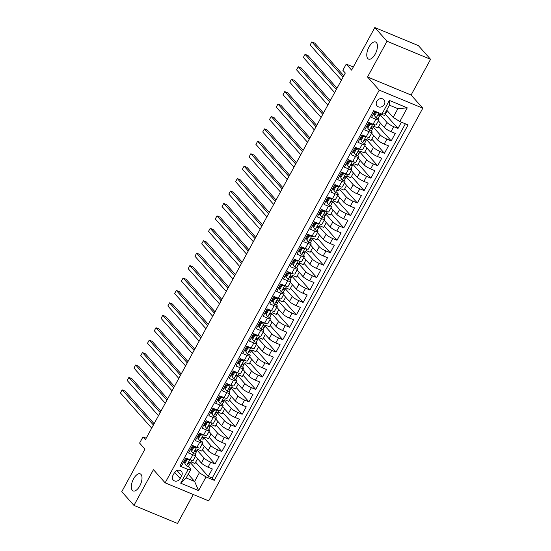 <?xml version="1.0" encoding="UTF-8"?>
<svg xmlns="http://www.w3.org/2000/svg" width="551" height="551" viewBox="0 0 551 551"><rect width="100%" height="100%" fill="white"/><g stroke="black" fill="none" stroke-linecap="round" stroke-linejoin="round"><path stroke-width="0.83" d="M367.772 58.509A9.236 4.339 112.5 0 1 368.523 47.958A9.236 4.339 112.5 0 1 375.644 42.028A9.236 4.339 112.5 0 1 376.443 42.606A9.236 4.339 112.5 0 1 375.692 53.158A9.236 4.339 112.5 0 1 368.571 59.095A9.236 4.339 112.5 0 1 367.772 58.509M132.33 490.342A9.236 4.339 112.5 0 1 133.08 479.79A9.236 4.339 112.5 0 1 140.202 473.853A9.236 4.339 112.5 0 1 141.001 474.439A9.236 4.339 112.5 0 1 140.257 484.99A9.236 4.339 112.5 0 1 133.128 490.92A9.236 4.339 112.5 0 1 132.33 490.342M376.774 101.308A4.622 3.974 138.3 0 0 377.091 105.937A4.622 3.974 138.3 0 0 384.302 104.428A4.622 3.974 138.3 0 0 383.985 99.8A4.622 3.974 138.3 0 0 376.774 101.308M430.572 59.308L418.374 45.602L374.818 27.55L387.016 41.256L367.538 76.988L379.246 90.144L422.803 108.196L411.094 95.041L430.572 59.308L387.016 41.256M379.246 90.144L165.148 482.834L208.705 500.887L422.803 108.196M165.148 482.834L153.44 469.672L133.962 505.398L177.518 523.45L193.298 494.502M133.962 505.398L121.757 491.692L144.968 449.127L139.596 443.094L142.984 436.881L145.423 439.622L345.298 73.035L342.86 70.294L346.242 64.081L351.614 70.115L374.818 27.55M374.921 111.206L371.505 117.48L375.803 119.257L373.089 124.23A5.772 1.13 28.6 0 0 376.209 124.801L378.916 119.829A5.772 1.13 -151.4 0 1 375.803 119.257M373.089 124.23L368.798 122.446L364.728 129.905L369.025 131.682L366.319 136.655A5.772 1.13 28.6 0 0 369.432 137.227L372.145 132.254A5.772 1.13 -151.4 0 1 369.025 131.682M366.319 136.655L362.021 134.871L357.957 142.33L362.255 144.114L359.541 149.08A5.772 1.13 28.6 0 0 362.661 149.652L365.368 144.679A5.772 1.13 -151.4 0 1 362.255 144.114M359.541 149.08L355.243 147.303L351.18 154.755L355.478 156.539L352.764 161.512A5.772 1.13 28.6 0 0 355.884 162.077L358.591 157.111A5.772 1.13 -151.4 0 1 355.478 156.539M352.764 161.512L348.466 159.728L344.403 167.187L348.7 168.964L345.994 173.937A5.772 1.13 28.6 0 0 349.107 174.509L351.82 169.536A5.772 1.13 -151.4 0 1 348.7 168.964M345.994 173.937L341.696 172.153L337.632 179.612L341.923 181.389L339.216 186.362A5.772 1.13 28.6 0 0 342.329 186.934L345.043 181.961A5.772 1.13 -151.4 0 1 341.923 181.389M339.216 186.362L334.918 184.578L330.855 192.037L335.153 193.821L332.439 198.787A5.772 1.13 28.6 0 0 335.559 199.359L338.266 194.386A5.772 1.13 -151.4 0 1 335.153 193.821M332.439 198.787L328.141 197.01L324.078 204.462L328.375 206.246L325.669 211.219A5.772 1.13 28.6 0 0 328.782 211.784L331.495 206.818A5.772 1.13 -151.4 0 1 328.375 206.246M325.669 211.219L321.371 209.435L317.3 216.887L321.598 218.671L318.891 223.644A5.772 1.13 28.6 0 0 322.004 224.216L324.718 219.243A5.772 1.13 -151.4 0 1 321.598 218.671M318.891 223.644L314.593 221.86L310.53 229.319L314.828 231.096L312.114 236.069A5.772 1.13 28.6 0 0 315.234 236.641L317.941 231.668A5.772 1.13 -151.4 0 1 314.828 231.096M312.114 236.069L307.816 234.285L303.753 241.744L308.05 243.528L305.337 248.494A5.772 1.13 28.6 0 0 308.457 249.066L311.163 244.093A5.772 1.13 -151.4 0 1 308.05 243.528M305.337 248.494L301.046 246.717L296.975 254.169L301.273 255.953L298.566 260.919A5.772 1.13 28.6 0 0 301.679 261.491L304.393 256.525A5.772 1.13 -151.4 0 1 301.273 255.953M298.566 260.919L294.268 259.142L290.205 266.594L294.496 268.378L291.789 273.351A5.772 1.13 28.6 0 0 294.909 273.923L297.616 268.95A5.772 1.13 -151.4 0 1 294.496 268.378M291.789 273.351L287.491 271.567L283.428 279.026L287.725 280.803L285.012 285.776A5.772 1.13 28.6 0 0 288.132 286.348L290.838 281.375A5.772 1.13 -151.4 0 1 287.725 280.803M285.012 285.776L280.714 283.992L276.65 291.451L280.948 293.235L278.241 298.201A5.772 1.13 28.6 0 0 281.354 298.773L284.068 293.8A5.772 1.13 -151.4 0 1 280.948 293.235M278.241 298.201L273.943 296.424L269.873 303.876L274.171 305.66L271.464 310.626A5.772 1.13 28.6 0 0 274.577 311.198L277.291 306.232A5.772 1.13 -151.4 0 1 274.171 305.66M271.464 310.626L267.166 308.849L263.102 316.302L267.4 318.085L264.687 323.058A5.772 1.13 28.6 0 0 267.807 323.623L270.513 318.657A5.772 1.13 -151.4 0 1 267.4 318.085M264.687 323.058L260.389 321.274L256.325 328.733L260.623 330.51L257.909 335.483A5.772 1.13 28.6 0 0 261.029 336.055L263.736 331.082A5.772 1.13 -151.4 0 1 260.623 330.51M257.909 335.483L253.618 333.699L249.548 341.159L253.846 342.942L251.139 347.908A5.772 1.13 28.6 0 0 254.252 348.48L256.966 343.507A5.772 1.13 -151.4 0 1 253.846 342.942M251.139 347.908L246.841 346.131L242.777 353.584L247.075 355.367L244.362 360.333A5.772 1.13 28.6 0 0 247.482 360.905L250.188 355.939A5.772 1.13 -151.4 0 1 247.075 355.367M244.362 360.333L240.064 358.556L236 366.009L240.298 367.792L237.584 372.765A5.772 1.13 28.6 0 0 240.704 373.33L243.411 368.364A5.772 1.13 -151.4 0 1 240.298 367.792M237.584 372.765L233.287 370.981L229.223 378.441L233.521 380.218L230.814 385.19A5.772 1.13 28.6 0 0 233.927 385.762L236.641 380.789A5.772 1.13 -151.4 0 1 233.521 380.218M230.814 385.19L226.516 383.406L222.452 390.866L226.743 392.643L224.037 397.615A5.772 1.13 28.6 0 0 227.15 398.187L229.863 393.214A5.772 1.13 -151.4 0 1 226.743 392.643M224.037 397.615L219.739 395.838L215.675 403.291L219.973 405.075L217.259 410.04A5.772 1.13 28.6 0 0 220.379 410.612L223.086 405.639A5.772 1.13 -151.4 0 1 219.973 405.075M217.259 410.04L212.961 408.263L208.898 415.716L213.196 417.5L210.489 422.472A5.772 1.13 28.6 0 0 213.602 423.037L216.316 418.071A5.772 1.13 -151.4 0 1 213.196 417.5M210.489 422.472L206.191 420.688L202.121 428.148L206.418 429.925L203.712 434.897A5.772 1.13 28.6 0 0 206.825 435.469L209.538 430.496A5.772 1.13 -151.4 0 1 206.418 429.925M203.712 434.897L199.414 433.114L195.35 440.573L199.648 442.35L196.934 447.322A5.772 1.13 28.6 0 0 200.054 447.894L202.761 442.921A5.772 1.13 -151.4 0 1 199.648 442.35M196.934 447.322L192.636 445.545L188.573 452.998L192.871 454.782A5.772 1.13 28.6 0 0 195.984 455.346A5.772 1.13 28.6 0 0 195.626 454.541L195.109 453.955M195.447 456.338L201.39 463.019A5.772 1.13 28.6 0 0 208.051 467.165L212.349 468.949L208.285 476.401L195.653 462.206M197.396 450.002L197.41 449.981A3.823 0.751 -151.4 0 1 197.396 450.002A3.823 0.751 -151.4 0 1 196.218 449.947C195.116 450.16 194.847 450.656 195.405 451.434A3.823 0.751 28.6 0 0 196.583 451.489A3.823 0.751 28.6 0 0 196.597 451.469L197.058 450.119L204.104 458.053A5.772 1.13 28.6 0 0 210.764 462.193L215.062 463.976L202.431 449.781M215.062 463.976L219.126 456.517L214.828 454.74A5.772 1.13 28.6 0 1 208.168 450.594L202.224 443.913M208.994 431.488L214.945 438.169A5.772 1.13 28.6 0 0 221.605 442.315L225.903 444.092L221.833 451.551L209.208 437.356M215.772 419.056L221.716 425.744A5.772 1.13 28.6 0 0 228.376 429.883L232.674 431.667L228.61 439.126L215.978 424.931M222.549 406.631L228.493 413.312A5.772 1.13 28.6 0 0 235.153 417.458L239.451 419.242L235.387 426.694L222.756 412.499M229.326 394.206L235.27 400.887A5.772 1.13 28.6 0 0 241.93 405.033L246.228 406.81L242.165 414.269L229.533 400.074M236.097 381.781L242.047 388.462A5.772 1.13 28.6 0 0 248.708 392.608L252.999 394.385L248.935 401.844L236.303 387.649M242.874 369.349L248.818 376.037A5.772 1.13 28.6 0 0 255.478 380.176L259.776 381.96L255.712 389.419L243.081 375.224M249.651 356.924L255.595 363.605A5.772 1.13 28.6 0 0 262.255 367.751L266.553 369.535L262.49 376.987L249.858 362.792M256.422 344.499L262.372 351.18A5.772 1.13 28.6 0 0 269.033 355.326L273.33 357.11L269.26 364.562L256.635 350.367M263.199 332.074L269.143 338.755A5.772 1.13 28.6 0 0 275.803 342.901L280.101 344.678L276.037 352.137L263.406 337.942M269.976 319.649L275.92 326.33A5.772 1.13 28.6 0 0 282.58 330.469L286.878 332.253L282.815 339.712L270.183 325.517M276.754 307.217L282.697 313.898A5.772 1.13 28.6 0 0 289.358 318.044L293.655 319.828L289.585 327.28L276.96 313.085M283.524 294.792L289.468 301.473A5.772 1.13 28.6 0 0 296.135 305.619L300.426 307.403L296.362 314.855L283.731 300.66M290.301 282.367L296.245 289.048A5.772 1.13 28.6 0 0 302.905 293.194L307.203 294.971L303.14 302.43L290.508 288.235M297.079 269.942L303.022 276.623A5.772 1.13 28.6 0 0 309.683 280.762L313.98 282.546L309.917 290.005L297.285 275.81M303.849 257.51L309.8 264.191A5.772 1.13 28.6 0 0 316.46 268.337L320.758 270.121L316.687 277.573L304.056 263.378M310.626 245.085L316.57 251.766A5.772 1.13 28.6 0 0 323.23 255.912L327.528 257.696L323.465 265.148L310.833 250.953M317.404 232.66L323.347 239.341A5.772 1.13 28.6 0 0 330.008 243.487L334.305 245.264L330.242 252.723L317.61 238.528M324.174 220.235L330.125 226.916A5.772 1.13 28.6 0 0 336.785 231.062L341.083 232.839L337.012 240.298L324.387 226.103M330.951 207.803L336.895 214.484A5.772 1.13 28.6 0 0 343.562 218.63L347.853 220.414L343.79 227.866L331.158 213.671M337.729 195.378L343.672 202.059A5.772 1.13 28.6 0 0 350.333 206.205L354.63 207.989L350.567 215.441L337.935 201.246M344.506 182.953L350.45 189.634A5.772 1.13 28.6 0 0 357.11 193.78L361.408 195.557L357.344 203.016L344.712 188.821M351.276 170.528L357.227 177.208A5.772 1.13 28.6 0 0 363.887 181.355L368.178 183.132L364.115 190.591L351.483 176.396M358.054 158.096L363.997 164.777A5.772 1.13 28.6 0 0 370.658 168.923L374.955 170.707L370.892 178.159L358.26 163.971M364.831 145.671L370.775 152.351A5.772 1.13 28.6 0 0 377.435 156.498L381.733 158.282L377.669 165.734L365.037 151.539M371.601 133.246L377.552 139.926A5.772 1.13 28.6 0 0 384.212 144.073L388.51 145.85L384.44 153.309L371.815 139.114M378.379 120.821L384.322 127.501A5.772 1.13 28.6 0 0 390.983 131.648L395.281 133.425L391.217 140.884L378.585 126.689M378.916 119.829A5.772 1.13 -151.4 0 0 378.558 119.016L378.041 118.437M374.336 114.271L373.668 113.513M372.145 132.254A5.772 1.13 -151.4 0 0 371.787 131.441L371.271 130.862M367.558 126.696L366.89 125.945M365.368 144.679A5.772 1.13 -151.4 0 0 365.01 143.866L364.493 143.288M360.788 139.127L360.113 138.37M358.591 157.111A5.772 1.13 -151.4 0 0 358.233 156.298L357.716 155.719M354.011 151.553L353.343 150.795M351.82 169.536A5.772 1.13 -151.4 0 0 351.455 168.723L350.946 168.145M347.233 163.978L346.565 163.22M345.043 181.961A5.772 1.13 -151.4 0 0 344.685 181.148L344.168 180.57M340.463 176.403L339.788 175.652M338.266 194.386A5.772 1.13 -151.4 0 0 337.908 193.573L337.391 192.995M333.686 188.835L333.011 188.077M331.495 206.818A5.772 1.13 -151.4 0 0 331.13 206.005L330.614 205.427M326.908 201.26L326.24 200.502M324.718 219.243A5.772 1.13 -151.4 0 0 324.36 218.43L323.843 217.852M320.138 213.685L319.463 212.927M317.941 231.668A5.772 1.13 -151.4 0 0 317.583 230.855L317.066 230.277M313.361 226.11L312.686 225.359M311.163 244.093A5.772 1.13 -151.4 0 0 310.805 243.28L310.289 242.702M306.583 238.535L305.915 237.784M304.393 256.525A5.772 1.13 -151.4 0 0 304.028 255.712L303.518 255.134M299.806 250.967L299.138 250.209M297.616 268.95A5.772 1.13 -151.4 0 0 297.258 268.137L296.741 267.559M293.036 263.392L292.361 262.634M290.838 281.375A5.772 1.13 -151.4 0 0 290.48 280.562L289.964 279.984M286.258 275.817L285.583 275.066M284.068 293.8A5.772 1.13 -151.4 0 0 283.703 292.987L283.193 292.409M279.481 288.242L278.813 287.491M277.291 306.232A5.772 1.13 -151.4 0 0 276.933 305.419L276.416 304.841M272.711 300.674L272.036 299.916M270.513 318.657A5.772 1.13 -151.4 0 0 270.155 317.844L269.639 317.266M265.933 313.099L265.258 312.341M263.736 331.082A5.772 1.13 -151.4 0 0 263.378 330.269L262.861 329.691M259.156 325.524L258.488 324.773M256.966 343.507A5.772 1.13 -151.4 0 0 256.608 342.694L256.091 342.116M252.379 337.949L251.711 337.198M250.188 355.939A5.772 1.13 -151.4 0 0 249.83 355.126L249.314 354.548M245.608 350.381L244.933 349.623M243.411 368.364A5.772 1.13 -151.4 0 0 243.053 367.551L242.536 366.973M238.831 362.806L238.163 362.048M236.641 380.789A5.772 1.13 -151.4 0 0 236.276 379.976L235.766 379.398M232.054 375.231L231.386 374.48M229.863 393.214A5.772 1.13 -151.4 0 0 229.505 392.402L228.989 391.823M225.283 387.656L224.608 386.905M223.086 405.639A5.772 1.13 -151.4 0 0 222.728 404.833L222.211 404.255M218.506 400.088L217.831 399.33M216.316 418.071A5.772 1.13 -151.4 0 0 215.951 417.259L215.434 416.68M211.729 412.513L211.061 411.755M209.538 430.496A5.772 1.13 -151.4 0 0 209.18 429.684L208.664 429.105M204.958 424.938L204.283 424.187M202.761 442.921A5.772 1.13 -151.4 0 0 202.403 442.109L201.886 441.53M198.181 437.363L197.506 436.612M180.184 478.55L181.672 475.816A4.477 3.85 138.3 0 0 181.369 471.332A4.477 3.85 138.3 0 0 174.378 472.792L172.883 475.527A4.477 3.85 138.3 0 0 173.193 480.011A4.477 3.85 138.3 0 0 180.184 478.55L174.653 472.338M386.706 110.138L393.152 117.377L397.891 108.678L389.419 105.165L384.674 113.864L381.919 114.105L373.674 110.689L179.901 466.091L188.146 469.507L190.901 469.266L188.339 466.387M381.919 114.105L389.371 100.434L407.265 107.851L399.812 121.523L408.05 124.939L214.277 480.341L206.04 476.925L198.587 490.597L180.694 483.179L188.146 469.507M380.328 114.477L380.342 114.456A3.823 0.751 -151.4 0 1 380.328 114.477A3.823 0.751 -151.4 0 1 379.15 114.422C378.048 114.636 377.779 115.131 378.337 115.917A3.823 0.751 28.6 0 0 379.515 115.972A3.823 0.751 28.6 0 0 379.529 115.951L379.99 114.594L387.036 122.529L384.322 127.501M373.213 127.033L380.259 134.954L377.552 139.926M366.436 139.458L373.482 147.386L370.775 152.351M359.658 151.89L366.711 159.811L363.997 164.777M354.376 162.077L353.239 164.164A3.823 0.751 -151.4 0 1 353.232 164.184A3.823 0.751 -151.4 0 1 352.048 164.129C350.946 164.343 350.677 164.839 351.235 165.624A3.823 0.751 28.6 0 0 352.42 165.679A3.823 0.751 28.6 0 0 352.426 165.658L352.888 164.301L359.934 172.236L357.227 177.208M346.111 176.74L353.157 184.661L350.45 189.634M339.678 189.041L339.691 189.021A3.823 0.751 -151.4 0 1 339.678 189.041A3.823 0.751 -151.4 0 1 338.493 188.986C337.398 189.193 337.129 189.696 337.68 190.474A3.823 0.751 28.6 0 0 338.865 190.529A3.823 0.751 28.6 0 0 338.879 190.508L339.34 189.151L346.386 197.086L343.672 202.059M332.907 201.466L334.051 199.359L332.914 201.446A3.823 0.751 -151.4 0 1 332.907 201.466A3.823 0.751 -151.4 0 1 331.723 201.411C330.621 201.625 330.352 202.121 330.91 202.906A3.823 0.751 28.6 0 0 332.088 202.961A3.823 0.751 28.6 0 0 332.101 202.933L332.563 201.583L339.609 209.518L336.895 214.484M325.786 214.022L332.832 221.943L330.125 226.916M319.008 226.447L326.061 234.368L323.347 239.341M312.575 238.748L312.589 238.721A3.823 0.751 -151.4 0 1 312.575 238.748A3.823 0.751 -151.4 0 1 311.398 238.693C310.296 238.9 310.027 239.403 310.585 240.181A3.823 0.751 28.6 0 0 311.763 240.236A3.823 0.751 28.6 0 0 311.776 240.215L312.238 238.858L319.284 246.793L316.57 251.766M305.805 251.173L306.955 249.066L305.812 251.153A3.823 0.751 -151.4 0 1 305.805 251.173A3.823 0.751 -151.4 0 1 304.62 251.118C303.518 251.332 303.25 251.828 303.808 252.613A3.823 0.751 28.6 0 0 304.992 252.668A3.823 0.751 28.6 0 0 304.999 252.64L305.461 251.29L312.507 259.225L309.8 264.191M299.028 263.598L300.178 261.491L299.035 263.578A3.823 0.751 -151.4 0 1 299.028 263.598A3.823 0.751 -151.4 0 1 297.843 263.543C296.748 263.757 296.472 264.253 297.03 265.038A3.823 0.751 28.6 0 0 298.215 265.093A3.823 0.751 28.6 0 0 298.222 265.065L298.69 263.715L305.729 271.65L303.022 276.623M291.906 276.154L298.959 284.075L296.245 289.048M285.136 288.579L292.182 296.5L289.468 301.473M278.358 301.011L285.404 308.932L282.697 313.898M271.581 313.436L278.634 321.357L275.92 326.33M265.148 325.737L265.162 325.71A3.823 0.751 -151.4 0 1 265.148 325.737A3.823 0.751 -151.4 0 1 263.97 325.682C262.868 325.889 262.6 326.385 263.158 327.17A3.823 0.751 28.6 0 0 264.335 327.225A3.823 0.751 28.6 0 0 264.349 327.204L264.811 325.848L271.857 333.782L269.143 338.755M258.378 338.162L259.528 336.055L258.385 338.135A3.823 0.751 -151.4 0 1 258.378 338.162A3.823 0.751 -151.4 0 1 257.193 338.107C256.098 338.314 255.822 338.81 256.38 339.595A3.823 0.751 28.6 0 0 257.565 339.65A3.823 0.751 28.6 0 0 257.572 339.63L258.033 338.273L265.079 346.207L262.372 351.18M251.6 350.588L251.614 350.567A3.823 0.751 -151.4 0 1 251.6 350.588A3.823 0.751 -151.4 0 1 250.416 350.532C249.321 350.746 249.045 351.242 249.603 352.027A3.823 0.751 28.6 0 0 250.788 352.082A3.823 0.751 28.6 0 0 250.795 352.055L251.263 350.705L258.302 358.639L255.595 363.605M244.823 363.013L244.837 362.992A3.823 0.751 -151.4 0 1 244.823 363.013A3.823 0.751 -151.4 0 1 243.645 362.957C242.543 363.171 242.275 363.667 242.826 364.452A3.823 0.751 28.6 0 0 244.01 364.507A3.823 0.751 28.6 0 0 244.024 364.48L244.486 363.13L251.531 371.064L248.818 376.037M237.708 375.568L244.754 383.489L242.047 388.462M230.931 387.994L237.977 395.914L235.27 400.887M224.154 400.425L231.206 408.346L228.493 413.312M217.728 412.72L218.871 410.612L217.735 412.699A3.823 0.751 -151.4 0 1 217.728 412.72A3.823 0.751 -151.4 0 1 216.543 412.665C215.441 412.878 215.172 413.374 215.73 414.159A3.823 0.751 28.6 0 0 216.908 414.214A3.823 0.751 28.6 0 0 216.922 414.187L217.383 412.837L224.429 420.771L221.716 425.744M210.95 425.152L212.101 423.037L210.957 425.124A3.823 0.751 -151.4 0 1 210.95 425.152A3.823 0.751 -151.4 0 1 209.766 425.09C208.671 425.303 208.395 425.799 208.953 426.584A3.823 0.751 28.6 0 0 210.138 426.639A3.823 0.751 28.6 0 0 210.145 426.619L210.613 425.262L217.652 433.196L214.945 438.169M204.173 437.577L204.187 437.549A3.823 0.751 -151.4 0 1 204.173 437.577A3.823 0.751 -151.4 0 1 202.988 437.522C201.893 437.728 201.625 438.224 202.176 439.009A3.823 0.751 28.6 0 0 203.36 439.064A3.823 0.751 28.6 0 0 203.374 439.044L203.836 437.687L210.875 445.621L208.168 450.594M191.404 449.795L190.736 449.037M208.285 476.401L212.231 478.041L405.357 123.817M387.036 122.529A5.772 1.13 -151.4 0 0 393.696 126.675L397.994 128.452L401.41 122.184M391.217 140.884L386.919 139.1A5.772 1.13 -151.4 0 1 380.259 134.954M384.44 153.309L380.149 151.525A5.772 1.13 -151.4 0 1 373.482 147.386M377.669 165.734L373.371 163.957A5.772 1.13 -151.4 0 1 366.711 159.811M370.892 178.159L366.594 176.382A5.772 1.13 -151.4 0 1 359.934 172.236M364.115 190.591L359.817 188.807A5.772 1.13 -151.4 0 1 353.157 184.661M357.344 203.016L353.046 201.232A5.772 1.13 -151.4 0 1 346.386 197.086M350.567 215.441L346.269 213.664A5.772 1.13 -151.4 0 1 339.609 209.518M343.79 227.866L339.492 226.089A5.772 1.13 -151.4 0 1 332.832 221.943M337.012 240.298L332.721 238.514A5.772 1.13 -151.4 0 1 326.061 234.368M330.242 252.723L325.944 250.939A5.772 1.13 -151.4 0 1 319.284 246.793M323.465 265.148L319.167 263.371A5.772 1.13 -151.4 0 1 312.507 259.225M316.687 277.573L312.389 275.796A5.772 1.13 -151.4 0 1 305.729 271.65M309.917 290.005L305.619 288.221A5.772 1.13 -151.4 0 1 298.959 284.075M303.14 302.43L298.842 300.646A5.772 1.13 -151.4 0 1 292.182 296.5M296.362 314.855L292.064 313.078A5.772 1.13 -151.4 0 1 285.404 308.932M289.585 327.28L285.294 325.503A5.772 1.13 -151.4 0 1 278.634 321.357M282.815 339.712L278.517 337.928A5.772 1.13 -151.4 0 1 271.857 333.782M276.037 352.137L271.739 350.353A5.772 1.13 -151.4 0 1 265.079 346.207M269.26 364.562L264.969 362.785A5.772 1.13 -151.4 0 1 258.302 358.639M262.49 376.987L258.192 375.21A5.772 1.13 -151.4 0 1 251.531 371.064M255.712 389.419L251.414 387.635A5.772 1.13 -151.4 0 1 244.754 383.489M248.935 401.844L244.637 400.06A5.772 1.13 -151.4 0 1 237.977 395.914M242.165 414.269L237.867 412.485A5.772 1.13 -151.4 0 1 231.206 408.346M235.387 426.694L231.089 424.917A5.772 1.13 -151.4 0 1 224.429 420.771M228.61 439.126L224.312 437.342A5.772 1.13 -151.4 0 1 217.652 433.196M221.833 451.551L217.542 449.768A5.772 1.13 -151.4 0 1 210.875 445.621M180.549 464.906L181.796 465.423L185.866 457.971L190.157 459.748A5.772 1.13 28.6 0 0 193.277 460.319L195.984 455.346M184.626 462.22L183.958 461.462M190.901 469.266L186.155 477.965L194.634 481.478L199.379 472.779L206.04 476.925M188.194 474.239L194.634 481.478L198.587 490.597M190.281 462.558L199.379 472.779M353.308 67.008L346.242 64.081M146.194 438.21L142.984 436.881M212.231 478.041L214.277 480.341M197.561 458.714L194.951 463.501L190.942 461.841M397.994 128.452L385.363 114.264M204.338 446.289L201.721 451.076L197.719 449.416M211.109 433.857L208.498 438.651L204.49 436.991M217.886 421.432L215.276 426.226L211.267 424.566M224.663 409.007L222.046 413.794L218.044 412.134M231.434 396.582L228.823 401.369L224.822 399.709M238.211 384.15L235.601 388.944L231.592 387.284M244.988 371.725L242.378 376.519L238.369 374.859M251.759 359.3L249.148 364.087L245.147 362.427M258.536 346.875L255.926 351.662L251.917 350.002M265.313 334.443L262.703 339.237L258.695 337.577M272.091 322.018L269.473 326.812L265.472 325.152M278.861 309.593L276.251 314.38L272.242 312.72M285.638 297.168L283.028 301.955L279.02 300.295M292.416 284.743L289.805 289.53L285.797 287.87M299.186 272.311L296.576 277.105L292.574 275.445M305.963 259.886L303.353 264.673L299.345 263.013M312.741 247.461L310.13 252.248L306.122 250.588M319.518 235.036L316.901 239.823L312.899 238.163M326.288 222.604L323.678 227.398L319.67 225.738M333.066 210.179L330.455 214.966L326.447 213.306M339.843 197.754L337.233 202.541L333.224 200.881M346.613 185.329L344.003 190.116L340.001 188.456M353.391 172.897L350.78 177.691L346.772 176.031M360.168 160.472L357.558 165.259L353.549 163.599M366.938 148.047L364.328 152.834L360.326 151.174M373.716 135.622L371.105 140.409L367.097 138.749M380.493 123.19L377.883 127.984L373.874 126.324M387.27 110.765L384.653 115.552L380.651 113.892M399.812 121.523L393.152 117.377M186.155 477.965L180.694 483.179M389.371 100.434L389.419 105.165M407.265 107.851L397.891 108.678M367.538 76.988L411.094 95.041M189.806 459.603L186.872 459.982L184.84 463.708L186.513 465.926A3.823 0.751 28.6 0 0 188.525 466.284A3.823 0.751 28.6 0 0 188.532 466.256L189.799 463.942M186.513 465.926L184.84 463.708M185.336 460.925A9.167 1.791 28.6 0 0 184.564 460.347M189.902 459.713A3.823 0.751 28.6 0 0 191.135 460.119M186.872 459.982L186.238 459.265L184.206 462.998M186.238 459.265L188.511 459.066M154.108 423.698L125.063 391.065L122.122 389.846L153.398 424.993M122.122 389.846L120.428 392.953L151.704 428.099M188.077 459.107A11.041 2.163 28.6 0 0 187.485 458.639M185.852 457.984A9.167 1.791 -151.4 0 1 187.347 459.169M190.625 462.427L191.776 460.319L190.632 462.406A3.823 0.751 -151.4 0 1 190.625 462.427A3.823 0.751 -151.4 0 1 189.441 462.372C188.339 462.585 188.07 463.081 188.628 463.866A3.823 0.751 28.6 0 0 189.813 463.921L190.281 462.544M189.813 463.921A3.823 0.751 28.6 0 0 189.82 463.894L188.525 466.284M196.583 447.178L193.649 447.557L191.617 451.283L193.291 453.501A3.823 0.751 28.6 0 0 195.295 453.852A3.823 0.751 28.6 0 0 195.309 453.831L196.569 451.517M193.291 453.501L191.617 451.283M192.106 448.5A9.167 1.791 28.6 0 0 191.342 447.922M196.679 447.288A3.823 0.751 28.6 0 0 197.905 447.694M193.649 447.557L193.015 446.84L190.983 450.566M193.015 446.84L195.288 446.641M160.885 411.273L131.841 378.64L128.9 377.414L160.176 412.568M128.9 377.414L127.205 380.527L158.481 415.674M194.854 446.682A11.041 2.163 28.6 0 0 194.262 446.214M192.63 445.559A9.167 1.791 -151.4 0 1 194.124 446.744M203.36 434.753L200.426 435.125L198.388 438.858L200.068 441.075A3.823 0.751 28.6 0 0 202.072 441.427A3.823 0.751 28.6 0 0 202.086 441.406L202.086 441.406M200.068 441.075L198.388 438.858M198.883 436.075A9.167 1.791 28.6 0 0 198.119 435.497M203.457 434.863A3.823 0.751 28.6 0 0 204.683 435.269M200.426 435.125L199.786 434.415L197.754 438.141M199.786 434.415L202.065 434.216M167.656 398.848L138.618 366.208L135.67 364.989L166.953 400.143M135.67 364.989L133.976 368.096L165.259 403.249M201.625 434.25A11.041 2.163 28.6 0 0 201.032 433.789M199.407 433.134A9.167 1.791 -151.4 0 1 200.901 434.319M210.131 422.321L207.197 422.7L205.165 426.426L206.845 428.644A3.823 0.751 28.6 0 0 208.85 429.002A3.823 0.751 28.6 0 0 208.857 428.974L210.138 426.639L208.857 428.974M206.845 428.644L205.165 426.426M205.661 423.65A9.167 1.791 28.6 0 0 204.889 423.072M210.227 422.431A3.823 0.751 28.6 0 0 211.46 422.837M207.197 422.7L206.563 421.99L204.531 425.716M206.563 421.99L208.836 421.79M174.433 386.423L145.388 353.783L142.447 352.564L173.723 387.718M142.447 352.564L140.753 355.67L172.036 390.824M208.402 421.825A11.041 2.163 28.6 0 0 207.81 421.363M206.177 420.709A9.167 1.791 -151.4 0 1 207.679 421.887M216.908 409.896L213.974 410.275L211.942 414.001L213.616 416.219A3.823 0.751 28.6 0 0 215.627 416.577A3.823 0.751 28.6 0 0 215.634 416.549L216.894 414.235M213.616 416.219L211.942 414.001M212.431 411.218A9.167 1.791 28.6 0 0 211.667 410.64M217.004 410.006A3.823 0.751 28.6 0 0 218.237 410.412M213.974 410.275L213.34 409.558L211.309 413.291M213.34 409.558L215.613 409.359M181.21 373.991L152.166 341.358L149.225 340.139L180.501 375.286M149.225 340.139L147.53 343.245L178.806 378.399M215.179 409.4A11.041 2.163 28.6 0 0 214.587 408.932M212.955 408.277A9.167 1.791 -151.4 0 1 214.449 409.462M223.685 397.471L220.751 397.85L218.719 401.576L220.393 403.793A3.823 0.751 28.6 0 0 222.397 404.145A3.823 0.751 28.6 0 0 222.411 404.124L223.672 401.81M220.393 403.793L218.719 401.576M219.208 398.793A9.167 1.791 28.6 0 0 218.444 398.215M223.782 397.581A3.823 0.751 28.6 0 0 225.008 397.987M220.751 397.85L220.118 397.133L218.079 400.859M220.118 397.133L222.39 396.934M187.981 361.566L158.943 328.933L155.995 327.707L187.278 362.861M155.995 327.707L154.301 330.82L185.584 365.967M221.957 396.975A11.041 2.163 28.6 0 0 221.357 396.506M219.732 395.852A9.167 1.791 -151.4 0 1 221.226 397.037M224.498 400.295L224.512 400.274A3.823 0.751 -151.4 0 1 224.498 400.295A3.823 0.751 -151.4 0 1 223.313 400.24C222.218 400.453 221.95 400.949 222.501 401.734A3.823 0.751 28.6 0 0 223.685 401.789A3.823 0.751 28.6 0 0 223.699 401.762L224.161 400.412M230.456 385.046L227.522 385.418L225.49 389.151L227.17 391.368A3.823 0.751 28.6 0 0 229.175 391.72A3.823 0.751 28.6 0 0 229.182 391.699L230.449 389.378M227.17 391.368L225.49 389.151M225.986 386.368A9.167 1.791 28.6 0 0 225.214 385.79M230.559 385.156A3.823 0.751 28.6 0 0 231.785 385.562M227.522 385.418L226.888 384.708L224.856 388.434M226.888 384.708L229.168 384.508M194.758 349.141L165.713 316.501L162.772 315.282L194.055 350.436M162.772 315.282L161.078 318.388L192.361 353.542M228.727 384.543A11.041 2.163 28.6 0 0 228.135 384.081M226.502 383.427A9.167 1.791 -151.4 0 1 228.004 384.612M231.275 387.87L232.426 385.762L231.282 387.842A3.823 0.751 -151.4 0 1 231.275 387.87A3.823 0.751 -151.4 0 1 230.091 387.814C228.996 388.021 228.72 388.517 229.278 389.302A3.823 0.751 28.6 0 0 230.463 389.357L230.938 387.98M230.463 389.357A3.823 0.751 28.6 0 0 230.47 389.337L229.175 391.72M237.233 372.614L234.299 372.993L232.267 376.719L233.941 378.943A3.823 0.751 28.6 0 0 235.952 379.295A3.823 0.751 28.6 0 0 235.959 379.274L237.226 376.953M233.941 378.943L232.267 376.719M232.763 373.943A9.167 1.791 28.6 0 0 231.992 373.364M237.329 372.724A3.823 0.751 28.6 0 0 238.562 373.137M234.299 372.993L233.665 372.283L231.634 376.009M233.665 372.283L235.938 372.083M201.535 336.716L172.491 304.076L169.55 302.857L200.826 338.011M169.55 302.857L167.855 305.963L199.131 341.117M235.504 372.118A11.041 2.163 28.6 0 0 234.912 371.656M233.28 371.002A9.167 1.791 -151.4 0 1 234.774 372.18M238.053 375.445L239.203 373.33L238.06 375.417A3.823 0.751 -151.4 0 1 238.053 375.445A3.823 0.751 -151.4 0 1 236.868 375.389C235.766 375.596 235.497 376.092 236.055 376.877A3.823 0.751 28.6 0 0 237.24 376.932L237.708 375.555M237.24 376.932A3.823 0.751 28.6 0 0 237.247 376.912L235.952 379.295M244.01 360.189L241.076 360.568L239.044 364.294L240.718 366.511A3.823 0.751 28.6 0 0 242.722 366.87A3.823 0.751 28.6 0 0 242.736 366.842L243.997 364.528M240.718 366.511L239.044 364.294M239.533 361.511A9.167 1.791 28.6 0 0 238.769 360.933M244.107 360.299A3.823 0.751 28.6 0 0 245.333 360.705M241.076 360.568L240.443 359.851L238.411 363.584M240.443 359.851L242.715 359.651M208.306 324.291L179.268 291.651L176.32 290.432L207.603 325.579M176.32 290.432L174.633 293.538L205.909 328.692M242.282 359.693A11.041 2.163 28.6 0 0 241.689 359.224M240.057 358.57A9.167 1.791 -151.4 0 1 241.552 359.755M250.781 347.764L247.847 348.142L245.815 351.869L247.495 354.086A3.823 0.751 28.6 0 0 249.5 354.438A3.823 0.751 28.6 0 0 249.513 354.417L249.513 354.417M247.495 354.086L245.815 351.869M246.311 349.086A9.167 1.791 28.6 0 0 245.546 348.507M250.884 347.874A3.823 0.751 28.6 0 0 252.11 348.28M247.847 348.142L247.213 347.426L245.181 351.152M247.213 347.426L249.493 347.226M215.083 311.859L186.038 279.226L183.097 278L214.38 313.154M183.097 278L181.403 281.113L212.686 316.26M249.052 347.268A11.041 2.163 28.6 0 0 248.46 346.799M246.827 346.145A9.167 1.791 -151.4 0 1 248.329 347.33M257.558 335.339L254.624 335.711L252.592 339.444L254.273 341.661A3.823 0.751 28.6 0 0 256.277 342.013A3.823 0.751 28.6 0 0 256.284 341.992L257.565 339.65L256.284 341.992M254.273 341.661L252.592 339.444M253.088 336.661A9.167 1.791 28.6 0 0 252.317 336.082M257.654 335.449A3.823 0.751 28.6 0 0 258.887 335.855M254.624 335.711L253.99 335.001L251.959 338.727M253.99 335.001L256.263 334.801M221.86 299.434L192.816 266.794L189.875 265.575L221.151 300.729M189.875 265.575L188.18 268.681L219.456 303.835M255.829 334.836A11.041 2.163 28.6 0 0 255.237 334.374M253.605 333.72A9.167 1.791 -151.4 0 1 255.099 334.905M264.335 322.907L261.401 323.285L259.369 327.012L261.043 329.236A3.823 0.751 28.6 0 0 263.054 329.588A3.823 0.751 28.6 0 0 263.061 329.567L264.322 327.246M261.043 329.236L259.369 327.012M259.858 324.236A9.167 1.791 28.6 0 0 259.094 323.657M264.432 323.017A3.823 0.751 28.6 0 0 265.665 323.43M261.401 323.285L260.768 322.576L258.736 326.302M260.768 322.576L263.041 322.376M228.637 287.009L199.593 254.369L196.652 253.15L227.928 288.304M196.652 253.15L194.958 256.256L226.234 291.41M262.607 322.411A11.041 2.163 28.6 0 0 262.014 321.949M260.382 321.295A9.167 1.791 -151.4 0 1 261.877 322.473M271.113 310.482L268.179 310.86L266.14 314.587L267.82 316.804A3.823 0.751 28.6 0 0 269.825 317.162A3.823 0.751 28.6 0 0 269.838 317.135L271.099 314.821M267.82 316.804L266.14 314.587M266.636 311.804A9.167 1.791 28.6 0 0 265.871 311.225M271.209 310.592A3.823 0.751 28.6 0 0 272.435 310.998M268.179 310.86L267.538 310.144L265.506 313.877M267.538 310.144L269.818 309.944M235.408 274.584L206.37 241.944L203.422 240.725L234.705 275.872M203.422 240.725L201.728 243.831L233.011 278.985M269.384 309.986A11.041 2.163 28.6 0 0 268.785 309.517M267.159 308.863A9.167 1.791 -151.4 0 1 268.654 310.048M271.925 313.305L271.939 313.285A3.823 0.751 -151.4 0 1 271.925 313.305A3.823 0.751 -151.4 0 1 270.741 313.25C269.646 313.464 269.377 313.96 269.928 314.745A3.823 0.751 28.6 0 0 271.113 314.8A3.823 0.751 28.6 0 0 271.126 314.773L271.588 313.423M277.883 298.057L274.949 298.435L272.917 302.162L274.598 304.379A3.823 0.751 28.6 0 0 276.602 304.731A3.823 0.751 28.6 0 0 276.609 304.71L277.876 302.396M274.598 304.379L272.917 302.162M273.413 299.379A9.167 1.791 28.6 0 0 272.642 298.8M277.98 298.167A3.823 0.751 28.6 0 0 279.212 298.573M274.949 298.435L274.315 297.719L272.284 301.445M274.315 297.719L276.588 297.519M242.185 262.152L213.141 229.519L210.2 228.3L241.483 263.447M210.2 228.3L208.505 231.406L239.788 266.553M276.154 297.561A11.041 2.163 28.6 0 0 275.562 297.092M273.93 296.438A9.167 1.791 -151.4 0 1 275.431 297.623M278.703 300.88L279.853 298.773L278.71 300.86A3.823 0.751 -151.4 0 1 278.703 300.88A3.823 0.751 -151.4 0 1 277.518 300.825C276.423 301.039 276.147 301.535 276.705 302.32A3.823 0.751 28.6 0 0 277.89 302.375A3.823 0.751 28.6 0 0 277.897 302.347L278.365 300.998M284.66 285.632L281.726 286.003L279.694 289.736L281.368 291.954A3.823 0.751 28.6 0 0 283.379 292.305A3.823 0.751 28.6 0 0 283.386 292.285L284.653 289.964M281.368 291.954L279.694 289.736M280.19 286.954A9.167 1.791 28.6 0 0 279.419 286.375M284.757 285.742A3.823 0.751 28.6 0 0 285.99 286.148M281.726 286.003L281.093 285.294L279.061 289.02M281.093 285.294L283.366 285.094M248.962 249.727L219.918 217.087L216.977 215.868L248.253 251.022M216.977 215.868L215.283 218.974L246.559 254.128M282.932 285.129A11.041 2.163 28.6 0 0 282.339 284.667M280.707 284.013A9.167 1.791 -151.4 0 1 282.202 285.198M285.48 288.455L286.63 286.348L285.487 288.428A3.823 0.751 -151.4 0 1 285.48 288.455A3.823 0.751 -151.4 0 1 284.295 288.4C283.193 288.607 282.925 289.11 283.483 289.888A3.823 0.751 28.6 0 0 284.667 289.943L285.136 288.566M284.667 289.943A3.823 0.751 28.6 0 0 284.674 289.922L283.379 292.305M291.438 273.2L288.504 273.578L286.472 277.305L288.145 279.529A3.823 0.751 28.6 0 0 290.15 279.88A3.823 0.751 28.6 0 0 290.163 279.86L291.424 277.539M288.145 279.529L286.472 277.305M286.961 274.529A9.167 1.791 28.6 0 0 286.196 273.95M291.534 273.31A3.823 0.751 28.6 0 0 292.76 273.723M288.504 273.578L287.87 272.869L285.831 276.595M287.87 272.869L290.143 272.669M255.733 237.302L226.695 204.662L223.747 203.443L255.03 238.597M223.747 203.443L222.053 206.549L253.336 241.703M289.709 272.704A11.041 2.163 28.6 0 0 289.117 272.242M287.484 271.588A9.167 1.791 -151.4 0 1 288.979 272.773M292.25 276.03L292.264 276.003A3.823 0.751 -151.4 0 1 292.25 276.03A3.823 0.751 -151.4 0 1 291.066 275.975C289.971 276.182 289.702 276.678 290.253 277.463A3.823 0.751 28.6 0 0 291.438 277.518A3.823 0.751 28.6 0 0 291.451 277.497L291.913 276.141M298.208 260.775L295.274 261.153L293.242 264.879L294.923 267.097A3.823 0.751 28.6 0 0 296.927 267.455A3.823 0.751 28.6 0 0 296.934 267.428L298.215 265.093M294.923 267.097L293.242 264.879M293.738 262.097A9.167 1.791 28.6 0 0 292.974 261.518M298.311 260.885A3.823 0.751 28.6 0 0 299.537 261.291M295.274 261.153L294.64 260.437L292.609 264.17M294.64 260.437L296.92 260.237M262.51 224.877L233.466 192.237L230.525 191.018L261.808 226.172M230.525 191.018L228.83 194.124L260.113 229.278M296.479 260.279A11.041 2.163 28.6 0 0 295.887 259.81M294.255 259.163A9.167 1.791 -151.4 0 1 295.756 260.341M304.985 248.349L302.051 248.728L300.019 252.454L301.693 254.672A3.823 0.751 28.6 0 0 303.704 255.023A3.823 0.751 28.6 0 0 303.711 255.003L304.992 252.668M301.693 254.672L300.019 252.454M300.515 249.672A9.167 1.791 28.6 0 0 299.744 249.093M305.082 248.46A3.823 0.751 28.6 0 0 306.315 248.866M302.051 248.728L301.418 248.012L299.386 251.738M301.418 248.012L303.691 247.812M269.287 212.445L240.243 179.812L237.302 178.593L268.578 213.74M237.302 178.593L235.608 181.699L266.884 216.846M303.257 247.854A11.041 2.163 28.6 0 0 302.664 247.385M301.032 246.731A9.167 1.791 -151.4 0 1 302.527 247.916M311.763 235.924L308.829 236.296L306.797 240.029L308.47 242.247A3.823 0.751 28.6 0 0 310.475 242.598A3.823 0.751 28.6 0 0 310.488 242.578L311.749 240.257M308.47 242.247L306.797 240.029M307.286 237.247A9.167 1.791 28.6 0 0 306.521 236.668M311.859 236.035A3.823 0.751 28.6 0 0 313.085 236.441M308.829 236.296L308.195 235.587L306.163 239.313M308.195 235.587L310.468 235.387M276.065 200.02L247.02 167.38L244.079 166.161L275.355 201.315M244.079 166.161L242.385 169.267L273.661 204.421M310.034 235.422A11.041 2.163 28.6 0 0 309.442 234.96M307.809 234.306A9.167 1.791 -151.4 0 1 309.304 235.491M318.54 223.499L315.606 223.871L313.567 227.604L315.248 229.822A3.823 0.751 28.6 0 0 317.252 230.173A3.823 0.751 28.6 0 0 317.266 230.153L318.526 227.832M315.248 229.822L313.567 227.604M314.063 224.822A9.167 1.791 28.6 0 0 313.299 224.243M318.636 223.603A3.823 0.751 28.6 0 0 319.862 224.016M315.606 223.871L314.965 223.162L312.934 226.888M314.965 223.162L317.245 222.962M282.835 187.595L253.797 154.955L250.85 153.736L282.133 188.89M250.85 153.736L249.155 156.842L280.438 191.996M316.804 222.997A11.041 2.163 28.6 0 0 316.212 222.535M314.587 221.881A9.167 1.791 -151.4 0 1 316.081 223.065M319.353 226.323L319.366 226.296A3.823 0.751 -151.4 0 1 319.353 226.323A3.823 0.751 -151.4 0 1 318.168 226.268C317.073 226.475 316.804 226.971 317.355 227.756A3.823 0.751 28.6 0 0 318.54 227.811L319.015 226.433M318.54 227.811A3.823 0.751 28.6 0 0 318.554 227.79L317.252 230.173M325.31 211.067L322.376 211.446L320.345 215.172L322.025 217.39A3.823 0.751 28.6 0 0 324.029 217.748A3.823 0.751 28.6 0 0 324.036 217.721L325.304 215.407M322.025 217.39L320.345 215.172M320.84 212.39A9.167 1.791 28.6 0 0 320.069 211.811M325.407 211.178A3.823 0.751 28.6 0 0 326.64 211.584M322.376 211.446L321.743 210.73L319.711 214.463M321.743 210.73L324.016 210.53M289.612 175.17L260.568 142.53L257.627 141.311L288.903 176.465M257.627 141.311L255.933 144.417L287.216 179.571M323.582 210.572A11.041 2.163 28.6 0 0 322.989 210.11M321.357 209.456A9.167 1.791 -151.4 0 1 322.858 210.634M327.273 211.784L326.137 213.871A3.823 0.751 -151.4 0 1 326.13 213.891A3.823 0.751 -151.4 0 1 324.945 213.836C323.85 214.05 323.575 214.546 324.133 215.331A3.823 0.751 28.6 0 0 325.317 215.386L325.793 214.008M325.317 215.386A3.823 0.751 28.6 0 0 325.324 215.365L324.029 217.748M332.088 198.642L329.154 199.021L327.122 202.747L328.795 204.965A3.823 0.751 28.6 0 0 330.807 205.316A3.823 0.751 28.6 0 0 330.814 205.296L332.074 202.982L330.807 205.316M328.795 204.965L327.122 202.747M327.618 199.965A9.167 1.791 28.6 0 0 326.846 199.386M332.184 198.753A3.823 0.751 28.6 0 0 333.417 199.159M329.154 199.021L328.52 198.305L326.488 202.038M328.52 198.305L330.793 198.105M296.39 162.738L267.345 130.105L264.404 128.886L295.68 164.033M264.404 128.886L262.71 131.992L293.986 167.139M330.359 198.146A11.041 2.163 28.6 0 0 329.767 197.678M328.134 197.024A9.167 1.791 -151.4 0 1 329.629 198.208M338.865 186.217L335.931 186.596L333.899 190.322L335.573 192.54A3.823 0.751 28.6 0 0 337.577 192.891A3.823 0.751 28.6 0 0 337.591 192.871L337.591 192.871M335.573 192.54L333.899 190.322M334.388 187.54A9.167 1.791 28.6 0 0 333.624 186.961M338.961 186.328A3.823 0.751 28.6 0 0 340.187 186.734M335.931 186.596L335.297 185.88L333.259 189.606M335.297 185.88L337.57 185.68M303.16 150.313L274.123 117.673L271.175 116.454L302.458 151.608M271.175 116.454L269.48 119.56L300.763 154.714M337.136 185.715A11.041 2.163 28.6 0 0 336.537 185.253M334.912 184.599A9.167 1.791 -151.4 0 1 336.406 185.783M345.635 173.792L342.701 174.164L340.67 177.897L342.35 180.115A3.823 0.751 28.6 0 0 344.354 180.466A3.823 0.751 28.6 0 0 344.361 180.446L345.629 178.125M342.35 180.115L340.67 177.897M341.165 175.115A9.167 1.791 28.6 0 0 340.394 174.536M345.739 173.896A3.823 0.751 28.6 0 0 346.965 174.309M342.701 174.164L342.068 173.455L340.036 177.181M342.068 173.455L344.347 173.255M309.938 137.888L280.893 105.248L277.952 104.029L309.235 139.183M277.952 104.029L276.258 107.135L307.541 142.289M343.907 173.289A11.041 2.163 28.6 0 0 343.314 172.828M341.682 172.174A9.167 1.791 -151.4 0 1 343.183 173.358M346.455 176.616L347.605 174.502L346.462 176.589A3.823 0.751 -151.4 0 1 346.455 176.616A3.823 0.751 -151.4 0 1 345.27 176.561C344.175 176.768 343.9 177.264 344.458 178.049A3.823 0.751 28.6 0 0 345.642 178.104A3.823 0.751 28.6 0 0 345.649 178.083L346.118 176.726M352.413 161.36L349.479 161.739L347.447 165.465L349.12 167.683A3.823 0.751 28.6 0 0 351.132 168.041A3.823 0.751 28.6 0 0 351.139 168.014L352.406 165.699M349.12 167.683L347.447 165.465M347.943 162.683A9.167 1.791 28.6 0 0 347.171 162.104M352.509 161.471A3.823 0.751 28.6 0 0 353.742 161.877M349.479 161.739L348.845 161.03L346.813 164.756M348.845 161.03L351.118 160.823M316.715 125.463L287.67 92.823L284.729 91.604L316.005 126.758M284.729 91.604L283.035 94.71L314.311 129.864M350.684 160.864A11.041 2.163 28.6 0 0 350.092 160.403M348.459 159.749A9.167 1.791 -151.4 0 1 349.954 160.926M359.19 148.935L356.256 149.314L354.224 153.04L355.898 155.258A3.823 0.751 28.6 0 0 357.902 155.609A3.823 0.751 28.6 0 0 357.916 155.589L359.176 153.274M355.898 155.258L354.224 153.04M354.713 150.258A9.167 1.791 28.6 0 0 353.949 149.679M359.286 149.046A3.823 0.751 28.6 0 0 360.512 149.452M356.256 149.314L355.622 148.598L353.59 152.331M355.622 148.598L357.895 148.398M323.485 113.031L294.448 80.398L291.5 79.179L322.783 114.326M291.5 79.179L289.812 82.285L321.088 117.432M357.461 148.439A11.041 2.163 28.6 0 0 356.869 147.971M355.237 147.317A9.167 1.791 -151.4 0 1 356.731 148.501M360.003 151.759L360.017 151.739A3.823 0.751 -151.4 0 1 360.003 151.759A3.823 0.751 -151.4 0 1 358.825 151.704C357.723 151.918 357.454 152.413 358.005 153.199A3.823 0.751 28.6 0 0 359.19 153.254A3.823 0.751 28.6 0 0 359.204 153.226L359.665 151.876M365.96 136.51L363.026 136.889L360.995 140.615L362.675 142.833A3.823 0.751 28.6 0 0 364.679 143.184A3.823 0.751 28.6 0 0 364.693 143.164L365.954 140.842M362.675 142.833L360.995 140.615M361.49 137.833A9.167 1.791 28.6 0 0 360.726 137.254M366.064 136.62A3.823 0.751 28.6 0 0 367.29 137.027M363.026 136.889L362.393 136.173L360.361 139.899M362.393 136.173L364.672 135.973M330.263 100.606L301.218 67.966L298.277 66.747L329.56 101.901M298.277 66.747L296.583 69.853L327.866 105.007M364.232 136.014A11.041 2.163 28.6 0 0 363.639 135.546M362.007 134.892A9.167 1.791 -151.4 0 1 363.508 136.076M366.78 139.334L366.794 139.313A3.823 0.751 -151.4 0 1 366.78 139.334A3.823 0.751 -151.4 0 1 365.595 139.279C364.5 139.486 364.225 139.988 364.783 140.767A3.823 0.751 28.6 0 0 365.967 140.822L366.443 139.444M365.967 140.822A3.823 0.751 28.6 0 0 365.974 140.801L364.679 143.184M372.738 124.085L369.804 124.457L367.772 128.19L369.452 130.408A3.823 0.751 28.6 0 0 371.457 130.759A3.823 0.751 28.6 0 0 371.464 130.739L372.731 128.417M369.452 130.408L367.772 128.19M368.268 125.408A9.167 1.791 28.6 0 0 367.496 124.829M372.834 124.189A3.823 0.751 28.6 0 0 374.067 124.602M369.804 124.457L369.17 123.748L367.138 127.474M369.17 123.748L371.443 123.548M337.04 88.181L307.995 55.541L305.054 54.322L336.33 89.476M305.054 54.322L303.36 57.428L334.636 92.582M371.009 123.582A11.041 2.163 28.6 0 0 370.417 123.121M368.784 122.467A9.167 1.791 -151.4 0 1 370.279 123.651M373.557 126.909L374.708 124.795L373.564 126.882A3.823 0.751 -151.4 0 1 373.557 126.909A3.823 0.751 -151.4 0 1 372.373 126.854C371.278 127.061 371.002 127.556 371.56 128.342A3.823 0.751 28.6 0 0 372.745 128.397L373.22 127.019M372.745 128.397A3.823 0.751 28.6 0 0 372.752 128.376L371.457 130.759M376.856 112.005L374.549 115.758L376.223 117.976A3.823 0.751 28.6 0 0 378.234 118.334A3.823 0.751 28.6 0 0 378.241 118.307L379.501 115.992L378.234 118.334M376.223 117.976L374.549 115.758M375.038 112.976A9.167 1.791 28.6 0 0 374.274 112.397M375.81 111.571L373.915 115.049M343.817 75.756L314.773 43.116L311.832 41.897L343.108 77.05M311.832 41.897L310.137 45.003L341.413 80.157M204.104 458.053L201.39 463.019M210.764 462.193L208.051 467.165M393.696 126.675L390.983 131.648M386.919 139.1L384.212 144.073M380.149 151.525L377.435 156.498M373.371 163.957L370.658 168.923M366.594 176.382L363.887 181.355M359.817 188.807L357.11 193.78M353.046 201.232L350.333 206.205M346.269 213.664L343.562 218.63M339.492 226.089L336.785 231.062M332.721 238.514L330.008 243.487M325.944 250.939L323.23 255.912M319.167 263.371L316.46 268.337M312.389 275.796L309.683 280.762M305.619 288.221L302.905 293.194M298.842 300.646L296.135 305.619M292.064 313.078L289.358 318.044M285.294 325.503L282.58 330.469M278.517 337.928L275.803 342.901M271.739 350.353L269.033 355.326M264.969 362.785L262.255 367.751M258.192 375.21L255.478 380.176M251.414 387.635L248.708 392.608M244.637 400.06L241.93 405.033M237.867 412.485L235.153 417.458M231.089 424.917L228.376 429.883M224.312 437.342L221.605 442.315M217.542 449.768L214.828 454.74M192.871 454.782L190.157 459.748M176.947 470.506L181.672 475.816M189.826 459.72L186.472 465.87M196.604 447.295L193.249 453.445M203.381 434.87L200.027 441.02M210.151 422.438L206.804 428.588M216.929 410.013L213.574 416.163M223.706 397.588L220.352 403.738M230.483 385.163L227.129 391.313M237.254 372.731L233.9 378.881M244.031 360.306L240.677 366.456M250.808 347.881L247.454 354.031M257.579 335.456L254.225 341.606M264.356 323.024L261.002 329.181M271.133 310.599L267.779 316.749M277.911 298.174L274.556 304.324M284.681 285.749L281.327 291.899M291.458 273.317L288.104 279.474M298.236 260.892L294.881 267.042M298.201 265.114L296.934 267.428M305.006 248.467L301.652 254.617M304.978 252.689L303.711 255.003M311.783 236.042L308.429 242.192M318.561 223.61L315.206 229.767M325.331 211.185L321.984 217.335M332.108 198.759L328.754 204.91M338.886 186.334L335.531 192.485M345.663 173.902L342.309 180.06M352.433 161.477L349.079 167.628M359.211 149.052L355.856 155.203M365.988 136.627L362.634 142.778M372.758 124.202L369.404 130.353M378.936 112.872L376.181 117.921M195.295 453.852L196.583 451.489M215.627 416.577L216.908 414.214M222.397 404.145L223.685 401.789M242.722 366.87L244.01 364.507M263.054 329.588L264.335 327.225M269.825 317.162L271.113 314.8M276.602 304.731L277.89 302.375M290.15 279.88L291.438 277.518M310.475 242.598L311.763 240.236M326.13 213.891L327.28 211.784M344.354 180.466L345.642 178.104M351.132 168.041L352.42 165.679M353.232 164.184L354.383 162.077M357.902 155.609L359.19 153.254"/></g></svg>
